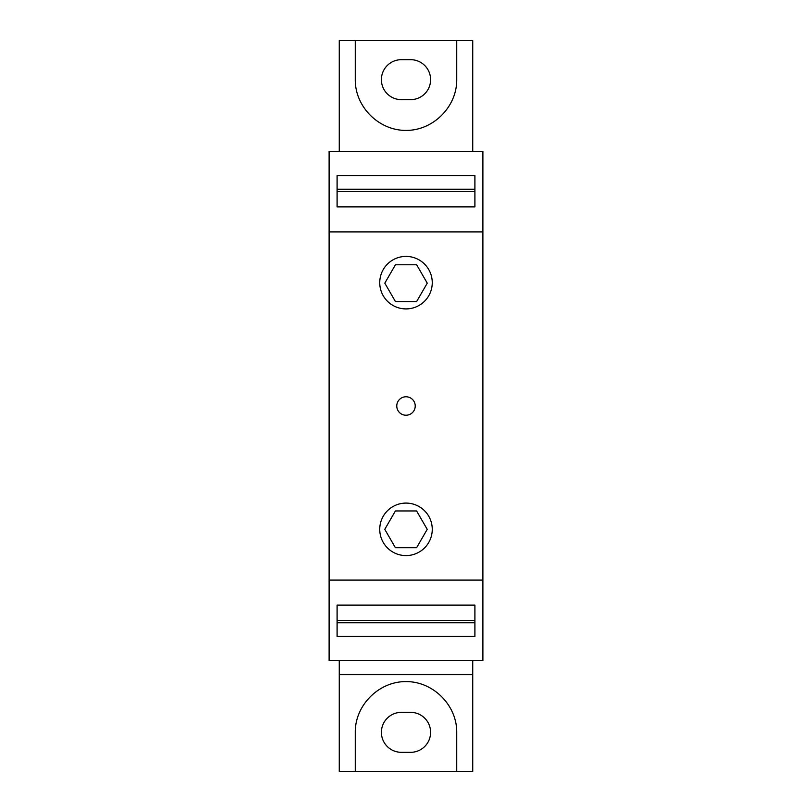<?xml version="1.0" encoding="UTF-8"?>
<svg xmlns="http://www.w3.org/2000/svg" width="812" height="812" viewBox="0 0 812 812"><rect width="100%" height="100%" fill="white"/><g stroke="black" fill="none" stroke-linecap="round" stroke-linejoin="round"><path stroke-width="1.22" d="M410.618 712.347A19.995 19.995 0 0 1 430.604 732.343A19.995 19.995 0 0 1 410.618 752.328L401.382 752.328A19.995 19.995 0 0 1 381.396 732.343A19.995 19.995 0 0 1 401.382 712.347L410.618 712.347M472.746 660.674L472.746 771.4L339.254 771.4L339.254 660.674M355.25 771.4L355.25 732.343C355.047 705.181 378.849 681.39 406 681.593C433.151 681.39 456.953 705.181 456.75 732.343L456.75 771.4M337.102 189.226L474.898 189.226M474.898 206.877L474.898 175.585L337.102 175.585L337.102 206.877L474.898 206.877L474.898 191.561L337.102 191.561L337.102 206.877M339.254 674.67L472.746 674.67M329.104 580.093L329.104 660.674L482.896 660.674L482.896 580.093L329.104 580.093L329.104 151.326L482.896 151.326L482.896 580.093M406 415.226A9.226 9.226 0 0 1 396.774 406A9.226 9.226 0 0 1 406 396.774A9.226 9.226 0 0 1 415.226 406A9.226 9.226 0 0 1 406 415.226M406 256.409A26.258 26.258 0 0 0 379.742 282.657A26.258 26.258 0 0 0 406 308.915A26.258 26.258 0 0 0 432.258 282.657A26.258 26.258 0 0 0 406 256.409M406 555.591A26.258 26.258 0 0 1 379.742 529.343A26.258 26.258 0 0 1 406 503.085A26.258 26.258 0 0 1 432.258 529.343A26.258 26.258 0 0 1 406 555.591M482.896 231.907L329.104 231.907M384.776 529.343L395.393 510.961L416.607 510.961L427.224 529.343L416.607 547.714L395.393 547.714L384.776 529.343M384.807 283.165L395.424 264.783L416.647 264.783L427.254 283.165L416.647 301.536L395.424 301.536L384.807 283.165M474.898 605.123L474.898 636.415L337.102 636.415L337.102 605.123L474.898 605.123L474.898 620.439L337.102 620.439L337.102 605.123M337.102 622.774L474.898 622.774M472.746 151.326L472.746 40.6L339.254 40.6L339.254 151.326M456.75 40.6L456.75 79.657C456.953 106.819 433.151 130.61 406 130.407C378.849 130.61 355.047 106.819 355.25 79.657L355.25 40.6M410.618 99.653L401.382 99.653A19.995 19.995 0 0 1 381.396 79.657A19.995 19.995 0 0 1 401.382 59.672L410.618 59.672A19.995 19.995 0 0 1 430.604 79.657A19.995 19.995 0 0 1 410.618 99.653"/></g></svg>

